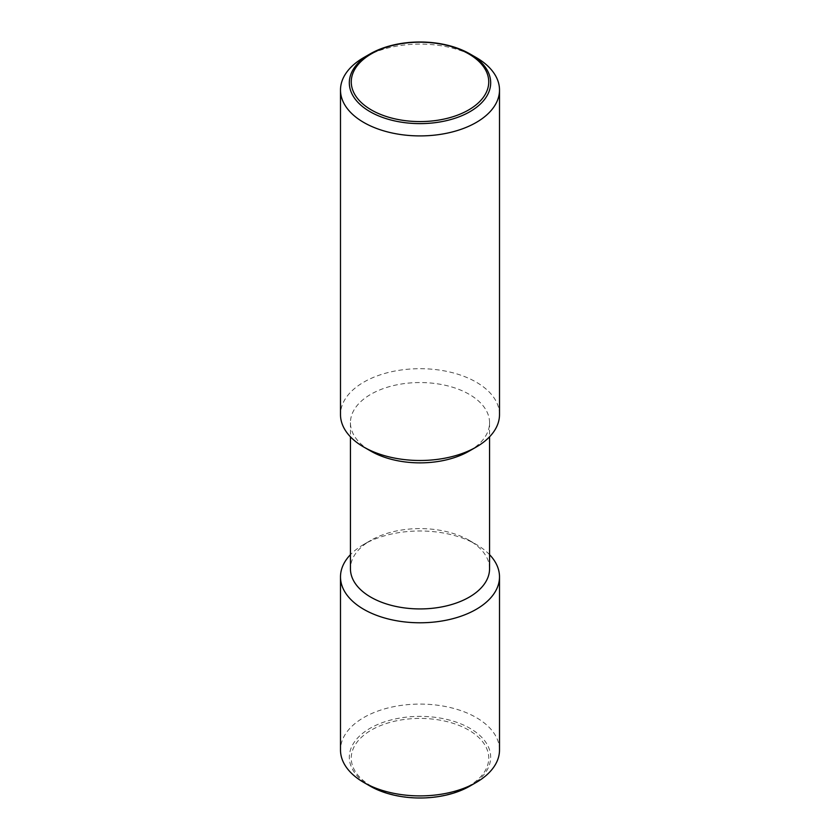 <?xml version="1.0" encoding="UTF-8"?>
<svg xmlns="http://www.w3.org/2000/svg" width="840" height="840" viewBox="0 0 840 840"><rect width="100%" height="100%" fill="white"/><g stroke="black" fill="none" stroke-linecap="round" stroke-linejoin="round"><path stroke-width="0.63" stroke-dasharray="4.2 3.15" d="M499.506 414.593A79.506 45.906 0 0 0 450.429 372.183A79.506 45.906 0 0 0 363.783 382.137A79.506 45.906 0 0 0 340.494 414.593M469.193 451.101A69.562 40.163 0 0 0 489.562 422.709A69.562 40.163 0 0 0 446.618 385.602A69.562 40.163 0 0 0 370.808 394.306A69.562 40.163 0 0 0 350.438 422.709A69.562 40.163 0 0 0 370.808 451.101M489.562 554.663A79.506 45.906 0 0 0 476.217 544.425A79.506 45.906 0 0 0 363.783 544.425L370.808 540.361A69.562 40.163 0 0 0 350.438 568.764M489.562 568.764A69.562 40.163 0 0 0 469.193 540.361A69.562 40.163 0 0 0 370.808 540.361L363.783 544.425A79.506 45.906 0 0 0 350.438 554.663M499.506 749.994A79.506 45.906 0 0 0 450.429 707.585A79.506 45.906 0 0 0 363.783 717.528A79.506 45.906 0 0 0 340.494 749.994M469.98 786.051A70.686 40.813 0 0 0 469.98 728.332A70.686 40.813 0 0 0 370.02 728.332A70.686 40.813 0 0 0 370.02 786.051M371.385 786.167A68.743 39.69 180 0 1 371.385 730.044A68.743 39.69 180 0 1 468.615 730.044A68.743 39.69 180 0 1 468.615 786.167A68.743 39.69 180 0 1 371.385 786.167M476.217 57.551A79.506 45.906 0 0 0 363.783 57.551M350.438 422.709L350.438 436.81M469.193 540.361L476.217 544.425M489.562 422.709L489.562 436.81"/><path stroke-width="1.26" d="M363.783 57.551L370.02 53.949A70.686 40.813 180 0 1 469.98 53.949L469.98 53.949A70.686 40.813 180 0 1 469.98 111.668A70.686 40.813 180 0 1 370.02 111.668A70.686 40.813 180 0 1 370.02 53.949L363.783 57.551A79.506 45.906 0 0 0 340.494 90.006A79.506 45.906 0 0 0 389.571 132.416A79.506 45.906 0 0 0 476.217 122.472A79.506 45.906 0 0 0 499.506 90.006A79.506 45.906 0 0 0 476.217 57.551L469.98 53.949M340.494 90.006L340.494 414.593A79.506 45.906 0 0 0 363.783 447.048A79.506 45.906 0 0 0 476.217 447.048L469.193 451.101L476.217 447.048A79.506 45.906 0 0 0 499.506 414.593L499.506 90.006M363.783 447.048L370.808 451.101A69.562 40.163 0 0 0 469.193 451.101M350.438 436.81L350.438 568.764A69.562 40.163 0 0 0 393.382 605.871A69.562 40.163 0 0 0 469.193 597.167A69.562 40.163 0 0 0 489.562 568.764L489.562 436.81M350.438 554.663A79.506 45.906 0 0 0 340.494 576.88A79.506 45.906 0 0 0 389.571 619.29A79.506 45.906 0 0 0 476.217 609.336A79.506 45.906 0 0 0 499.506 576.88A79.506 45.906 0 0 0 489.562 554.663M340.494 576.88L340.494 749.994A79.506 45.906 0 0 0 363.783 782.45A79.506 45.906 0 0 0 476.217 782.45L469.98 786.051L476.217 782.45A79.506 45.906 0 0 0 499.506 749.994L499.506 576.88M363.783 782.45L370.02 786.051A70.686 40.813 0 0 0 469.98 786.051M468.615 53.834A68.743 39.69 0 0 0 371.385 53.834A68.743 39.69 0 0 0 371.385 109.956A68.743 39.69 0 0 0 468.615 109.956A68.743 39.69 0 0 0 468.615 53.834"/></g></svg>

